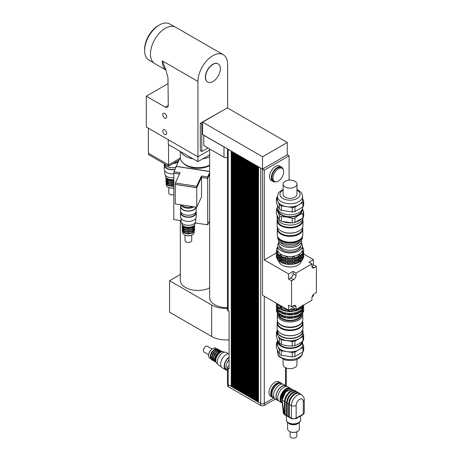 <?xml version="1.0" encoding="UTF-8"?>
<svg xmlns="http://www.w3.org/2000/svg" width="461" height="461" viewBox="0 0 461 461"><rect width="100%" height="100%" fill="white"/><g stroke="black" fill="none" stroke-linecap="round" stroke-linejoin="round"><path stroke-width="0.69" d="M179.133 160.065L168.559 166.173L168.559 164.871L179.963 158.29M168.559 166.173L148.5 154.591L148.5 153.288M148.384 128.21L148.384 153.219L168.559 164.871L168.559 144.65M180.96 151.807A17.622 10.177 0 0 0 185.472 156.273A17.622 10.177 0 0 0 193.205 158.878M202.667 158.878A17.622 10.177 0 0 0 209.628 156.688M180.309 151.433L180.309 157.506A17.622 10.177 0 0 0 185.472 164.698A17.622 10.177 0 0 0 209.628 165.119M168.271 139.689L168.271 144.483L197.936 161.609L209.628 154.856M209.628 150.067L197.936 156.821L197.936 161.609M166.675 133.287A2.789 1.608 60 0 1 166.098 134.566A2.789 1.608 60 0 1 163.309 132.952A2.789 1.608 60 0 1 163.309 129.737A2.789 1.608 60 0 1 165.459 130.48A2.789 1.608 60 0 1 166.675 133.287M166.675 116.84A2.789 1.608 60 0 1 166.098 118.12A2.789 1.608 60 0 1 163.309 116.512A2.789 1.608 60 0 1 163.309 113.291A2.789 1.608 60 0 1 165.459 114.034A2.789 1.608 60 0 1 166.675 116.84M165.297 107.136A4.195 2.42 -120 0 0 167.395 107.344A4.195 2.42 -120 0 0 168.265 105.425L165.297 107.136L146.304 96.176L146.304 127.011L197.936 156.821L197.936 81.441A20.981 12.113 120 0 1 207.093 60.328A20.981 12.113 120 0 1 223.262 54.703L175.785 27.297A20.981 12.113 120 0 0 159.615 32.915A20.981 12.113 120 0 0 150.459 54.029A20.981 12.113 120 0 0 154.804 63.635L165.937 70.06M168.265 83.499L146.304 96.176M207.934 147.964L201.791 151.508L200.31 150.649L200.31 123.243L225.441 108.969M201.791 151.508L201.791 124.095L202.592 123.634M200.31 123.243L201.791 124.095M220.37 68.695A10.488 6.056 -60 0 1 215.788 79.252A10.488 6.056 -60 0 1 207.704 82.064A10.488 6.056 -60 0 1 207.704 69.951A10.488 6.056 -60 0 1 218.197 63.895A10.488 6.056 -60 0 1 220.37 68.695M207.617 82.012A10.488 6.056 -60 0 1 207.525 81.96A10.488 6.056 -60 0 1 207.525 69.847A10.488 6.056 -60 0 1 218.018 63.791A10.488 6.056 -60 0 1 218.105 63.843M159.362 25.009L158.175 25.695A19.178 11.07 120 0 0 144.616 49.183L144.616 50.554A20.854 12.044 -60 0 1 159.362 25.009A20.854 12.044 -60 0 1 169.786 23.978L174.575 26.744M153.72 62.863L148.932 60.103A20.854 12.044 -60 0 1 144.616 50.554M168.265 105.425L167.942 77.534L165.436 68.66L162.33 60.887A20.981 12.113 120 0 0 165.902 69.974M227.607 108.03L227.607 64.309A20.981 12.113 120 0 0 223.262 54.703M209.628 172.691L207.652 176.949L201.451 175.993L196.668 186.284L175.347 182.988L180.13 172.691L173.93 171.734L176.384 166.444L209.628 171.59M209.628 174.062L207.652 178.321L207.652 176.949M207.652 178.321L201.451 177.358L201.451 175.993M201.451 177.358L196.668 187.656L196.668 186.284M196.668 187.656L175.347 184.36L175.347 182.988M179.536 173.97L173.93 173.106L173.93 171.734M181.006 204.817A7.555 4.362 0 0 0 186.423 208.072A7.555 4.362 0 0 0 193.937 206.816A7.555 4.362 180 0 1 193.718 206.949A7.555 4.362 180 0 1 186.273 208.049A7.555 4.362 180 0 1 181.006 204.817A8.39 4.846 0 0 0 186.204 207.173A8.39 4.846 0 0 0 192.744 206.632M196.732 187.719L196.732 207.248L175.249 203.923L175.249 184.394L196.732 187.719L201.509 177.422L201.509 196.951L196.732 207.248M179.513 174.016L173.826 173.14L173.826 219.597L181 220.71M195.089 222.888L207.709 224.841L207.709 178.378L201.509 177.422M183.564 163.396A16.366 9.45 0 0 0 209.628 165.487M207.709 178.378L209.628 174.246M207.709 224.841L209.628 220.71M176.24 166.749L176.24 166.306L209.628 171.469M180.309 157.535L176.24 166.306M180.309 220.6L180.309 280.265A17.622 10.177 0 0 0 190.704 289.548A17.622 10.177 0 0 0 209.628 287.883M180.309 274.485L169.573 280.68L211.703 305.003A20.14 11.629 0 0 0 227.463 308.374M209.628 148.938L209.628 297.535A17.622 10.177 0 0 0 227.463 307.712M169.573 280.68L169.573 312.201L211.703 336.524A20.14 11.629 0 0 0 229.088 339.786M203.808 135.304L223.988 146.95A2.518 1.452 0 0 0 224.634 147.22L203.808 135.2L203.808 145.578L223.988 157.23A2.518 1.452 0 0 0 227.463 157.276M203.808 135.2L202.592 134.497L202.592 122.165L227.342 107.874L287.278 142.478L262.534 156.769L202.592 122.165M264.28 168.092L262.499 169.118L264.28 170.144L289.087 155.824L287.307 154.798L262.534 169.101L224.634 147.22M285.526 155.824L287.278 154.815L287.278 142.478M262.534 169.101L262.534 156.769M258.558 166.807L258.523 402.205L260.719 403.473L260.719 168.092L258.523 166.824M261.076 168.259A2.518 1.452 180 0 1 260.719 168.092M257.336 166.104L257.307 401.502L257.993 401.9L257.993 166.513L257.307 166.121M256.12 165.401L256.091 400.799L256.777 401.197L256.777 165.81L256.091 165.418M254.904 164.698L254.875 400.096L255.555 400.494L255.555 165.107L254.875 164.715M253.688 163.995L253.659 399.393L254.339 399.791L254.339 164.41L253.659 164.012M252.472 163.292L252.444 398.696L253.124 399.088L253.124 163.707L252.444 163.309M251.257 162.589L251.228 397.993L251.908 398.385L251.908 163.004L251.228 162.606M250.041 161.892L250.012 397.29L250.692 397.682L250.692 162.301L250.012 161.909M248.825 161.189L248.79 396.587L249.476 396.979L249.476 161.598L248.79 161.206M247.603 160.486L247.574 395.884L248.26 396.276L248.26 160.895L247.574 160.503M246.387 159.783L246.358 395.181L247.044 395.578L247.044 160.192L246.358 159.8M245.171 159.08L245.143 394.478L245.828 394.875L245.828 159.489L245.143 159.097M243.955 158.377L243.927 393.775L244.607 394.172L244.607 158.786L243.927 158.394M242.74 157.674L242.711 393.077L243.391 393.469L243.391 158.088L242.711 157.691M241.524 156.97L241.495 392.374L242.175 392.766L242.175 157.385L241.495 156.988M240.308 156.267L240.279 391.671L240.959 392.063L240.959 156.682L240.279 156.285M239.092 155.57L239.063 390.968L239.743 391.36L239.743 155.979L239.063 155.588M237.876 154.867L237.841 390.265L238.527 390.657L238.527 155.276L237.841 154.884M236.654 154.164L236.626 389.562L237.311 389.954L237.311 154.573L236.626 154.181M235.438 153.461L235.41 388.859L236.095 389.257L236.095 153.87L235.41 153.478M234.223 152.758L234.194 388.156L234.874 388.554L234.874 153.167L234.194 152.775M233.007 152.055L232.978 387.453L233.658 387.851L233.658 152.47L232.978 152.072M231.791 151.352L231.762 386.756L232.442 387.148L232.442 151.767L231.762 151.369M231.762 386.41L231.226 386.445L231.226 151.064L228.201 149.318A2.518 1.452 180 0 1 227.907 149.11M294.216 258.431L292.458 258.742L292.591 257.18L294.216 256.933L294.216 258.431L294.648 258.402A13.64 7.872 0 0 0 298.843 257.007L298.642 255.457L299.829 254.772L300.445 255.256A13.64 7.872 0 0 0 302.871 252.835L302.387 252.213L302.819 251.28L302.819 252.766L303.459 252.392A13.64 7.872 0 0 0 303.672 250.991L303.672 250.173A13.64 7.872 0 0 0 303.459 248.773L302.819 248.329L302.387 247.39L302.871 247.511L302.871 248.329M292.591 257.18L292.591 258.684M294.216 261.18L292.458 261.485L292.591 259.929L294.216 259.676L294.216 261.18L294.648 261.151A13.64 7.872 0 0 0 298.843 259.75L298.642 258.2L299.829 257.515L300.445 258.004A13.64 7.872 0 0 0 302.871 255.578L302.387 254.962L302.819 254.023L302.819 255.515M292.591 259.929L292.591 261.427M294.216 256.933L294.648 258.402M294.216 259.676L294.648 261.151M292.591 262.724L294.216 262.47L294.648 263.122L294.648 263.946L292.458 264.28L292.591 262.724L292.591 264.222M294.216 262.47L294.216 263.974M287.48 258.684L285.422 258.402L285.86 256.933L287.48 257.18L287.612 258.742A13.64 7.872 0 0 0 292.458 258.742M285.86 256.933L285.86 258.431M287.48 261.427L285.422 261.151L285.86 259.676L287.48 259.929L287.612 261.485A13.64 7.872 0 0 0 292.458 261.485M285.86 259.676L285.86 261.18M287.48 257.18L287.612 258.742M287.48 259.929L287.612 261.485M285.86 262.47L287.48 262.724L287.612 263.462L287.612 264.28L285.422 263.946L285.86 262.47L285.86 263.974M287.48 262.724L287.48 264.222M281.435 256.956L279.625 256.08L279.625 255.256L280.248 254.772L281.435 255.457L281.227 257.007A13.64 7.872 0 0 0 285.422 258.402M280.248 254.772L280.248 256.27M281.435 259.699L279.625 258.823L279.625 258.004L280.248 257.515L281.435 258.2L281.227 259.75A13.64 7.872 0 0 0 285.422 261.151M280.248 257.515L280.248 259.019M280.248 260.309L280.248 261.813L279.625 261.618L279.625 260.799L280.248 260.309L281.435 260.995L281.227 262.545A13.64 7.872 0 0 0 285.422 263.946M281.435 262.499L280.248 261.813M277.257 251.28L277.257 252.766L276.617 252.392L276.617 251.573L277.257 251.28L277.689 252.213L277.205 253.659A13.64 7.872 0 0 0 279.625 256.08M277.257 255.527L276.617 255.135L276.617 254.316L277.257 254.023L277.689 254.962L277.205 256.402A13.64 7.872 0 0 0 279.625 258.823M277.257 254.023L277.257 255.515M277.257 258.321L276.617 257.935L276.617 257.111L277.257 256.817L277.689 257.757L277.205 259.197A13.64 7.872 0 0 0 279.625 261.618M277.257 256.817L277.257 258.31M277.205 248.329L277.205 247.511L277.689 247.39L277.257 248.329L276.617 248.773A13.64 7.872 0 0 0 276.398 250.173A13.64 7.872 0 0 0 276.617 251.573M300.445 255.256L300.445 256.08A13.64 7.872 0 0 0 302.871 253.659L302.871 252.835A12.845 7.416 0 0 0 302.871 252.749M300.445 258.004L300.445 258.823A13.64 7.872 0 0 0 302.871 256.402L302.871 255.578M302.819 251.28L303.459 251.573L303.459 252.392M302.819 254.023L303.459 254.316L303.459 255.135L302.819 255.527M294.648 263.946A13.64 7.872 0 0 0 298.843 262.545L298.642 260.995L299.829 260.309L300.445 260.799L300.445 261.618A13.64 7.872 0 0 0 302.871 259.197L302.387 257.757L302.819 256.817L303.459 257.111L303.459 257.935L302.819 258.321M302.819 256.817L302.819 258.31M300.445 260.799A13.64 7.872 0 0 0 302.871 258.373M303.459 257.111A13.64 7.872 0 0 0 303.672 255.711A13.64 7.872 0 0 0 303.568 254.726M303.459 257.935A13.64 7.872 0 0 0 303.672 256.535L303.672 255.711M276.508 254.726A13.64 7.872 0 0 0 276.398 255.711A13.64 7.872 0 0 0 276.617 257.111M276.398 255.711L276.398 256.535A13.64 7.872 0 0 0 276.617 257.935M277.205 258.373A13.64 7.872 0 0 0 279.625 260.799M281.227 261.721A13.64 7.872 0 0 0 285.422 263.122M294.648 263.122A13.64 7.872 0 0 0 298.843 261.721M287.612 263.462A13.64 7.872 0 0 0 292.458 263.462M287.612 264.28A13.64 7.872 0 0 0 292.458 264.28M277.626 257.002A12.799 7.388 0 0 0 290.038 262.586A12.799 7.388 0 0 0 302.451 257.002M303.459 254.316A13.64 7.872 0 0 0 303.672 252.916A13.64 7.872 0 0 0 303.574 251.954M303.459 255.135A13.64 7.872 0 0 0 303.672 253.74L303.672 252.916M276.502 251.954A13.64 7.872 0 0 0 276.398 252.916A13.64 7.872 0 0 0 276.617 254.316M288.615 279.101L290.689 277.902A3.36 1.936 120 0 0 293.063 273.788L293.063 271.391L296.031 273.102L296.031 275.505A3.36 1.936 -60 0 1 293.657 279.614L291.583 280.812L288.615 279.101L288.615 273.961L264.28 259.912L276.398 252.916L276.398 253.74A13.64 7.872 0 0 0 276.617 255.135M277.205 255.578A13.64 7.872 0 0 0 279.625 258.004M281.227 258.926A13.64 7.872 0 0 0 285.422 260.327M294.648 260.327A13.64 7.872 0 0 0 298.843 258.926M287.612 260.667A13.64 7.872 0 0 0 292.458 260.667M277.205 252.749A12.845 7.416 0 0 0 277.211 252.824A13.64 7.872 0 0 0 279.625 255.256M277.545 254.149A12.845 7.416 0 0 0 290.038 259.848A12.845 7.416 0 0 0 302.531 254.149M303.459 251.573A13.64 7.872 0 0 0 303.672 250.173M302.871 247.511A13.64 7.872 0 0 0 302.416 246.865M277.66 246.865A13.64 7.872 0 0 0 277.205 247.511M276.398 250.173L276.398 250.991A13.64 7.872 0 0 0 276.617 252.392M281.227 256.183A13.64 7.872 0 0 0 285.422 257.584M294.648 257.584A13.64 7.872 0 0 0 298.843 256.183M287.612 257.918A13.64 7.872 0 0 0 292.458 257.918M278.686 242.918A12.378 7.146 0 0 0 277.66 245.771L277.66 249.401A12.378 7.146 0 0 0 290.038 256.547A12.378 7.146 0 0 0 302.416 249.401L302.416 245.771A12.378 7.146 0 0 0 301.385 242.918M299.829 254.772L299.829 256.27L298.642 256.956M299.829 257.515L299.829 259.019L298.642 259.699M299.829 260.309L299.829 261.813L298.642 262.499M300.445 256.08L299.829 256.27M300.445 258.823L299.829 259.019M300.445 261.618L299.829 261.813M301.338 260.943A11.329 6.54 180 0 1 290.038 267.005A11.329 6.54 180 0 1 278.738 260.943M277.66 245.771A12.378 7.146 0 0 0 290.038 252.916A12.378 7.146 0 0 0 302.416 245.771M279.337 245.903A10.701 6.177 0 0 0 290.038 251.948A10.701 6.177 0 0 0 300.733 245.903M279.648 305.101L280.933 306.767L282.72 306.876M280.933 305.845L280.933 306.767M311.936 263.923L308.968 262.211L313.417 259.641L313.417 264.781L316.384 266.493L314.31 267.691A3.36 1.936 -60 0 1 312.627 267.858A3.36 1.936 -60 0 1 311.936 266.32L311.936 263.923L296.031 273.102M311.936 265.634L313.417 264.781M296.031 309.423L293.063 307.712L288.615 310.282L288.615 305.142L291.583 306.853L293.657 305.655A3.36 1.936 -60 0 1 295.334 305.487A3.36 1.936 -60 0 1 296.031 307.026L296.031 309.423L311.936 300.238L311.936 297.841A3.36 1.936 -60 0 1 314.31 293.732L316.384 292.533L316.384 266.493M313.417 294.446L313.417 295.956L312.109 296.717M288.615 273.961L293.063 271.391M293.063 307.712L293.063 305.995M303.666 254.011L313.417 259.641M262.499 169.118L262.499 295.201L288.615 310.282M264.28 259.912L264.28 170.144M291.583 306.853L291.583 280.812M289.087 155.824L289.087 180.136M275.747 181.795A8.39 4.846 -60 0 1 273.079 181.559L271.299 180.533A8.39 4.846 -60 0 1 269.564 176.69A8.39 4.846 -60 0 1 273.229 168.242A8.39 4.846 -60 0 1 279.694 165.995L281.475 167.026A8.39 4.846 -60 0 1 283.014 169.21M273.004 177.992A7.555 4.362 -60 0 1 276.3 170.391A7.555 4.362 -60 0 1 282.12 168.369A7.555 4.362 -60 0 1 282.12 177.087A7.555 4.362 -60 0 1 274.572 181.45A7.555 4.362 -60 0 1 273.004 177.992M274.572 181.45L273.5 180.833A7.555 4.362 -60 0 1 271.938 177.376A7.555 4.362 -60 0 1 275.234 169.775A7.555 4.362 -60 0 1 281.054 167.752L282.12 168.369M273.079 181.559A8.39 4.846 -60 0 1 271.345 177.715A8.39 4.846 -60 0 1 275.01 169.273A8.39 4.846 -60 0 1 281.475 167.026M272.336 396.235A7.555 4.362 -60 0 1 271.345 393.227A7.555 4.362 -60 0 1 274.237 386.076A7.555 4.362 -60 0 1 279.787 383.333M273.534 397.774A8.39 4.846 -60 0 1 272.486 397.411A8.39 4.846 -60 0 1 270.751 393.573A8.39 4.846 -60 0 1 274.416 385.125A8.39 4.846 -60 0 1 280.882 382.878A8.39 4.846 -60 0 1 281.717 383.604M272.486 397.411L270.711 396.385A8.39 4.846 -60 0 1 268.97 392.542A8.39 4.846 -60 0 1 272.635 384.099A8.39 4.846 -60 0 1 279.101 381.846L280.882 382.878M258.523 402.101L257.993 401.9M258.523 401.865L258.079 401.848M258.287 401.727L258.287 166.651M257.307 401.398L256.777 401.197M257.307 401.162L256.863 401.145M257.071 401.024L257.071 165.948M256.091 400.695L255.555 400.494M256.091 400.459L255.648 400.442M255.855 400.321L255.855 165.245M254.875 399.998L254.339 399.791M254.875 399.756L254.432 399.739M254.639 399.618L254.639 164.542M253.659 399.295L253.124 399.088M253.659 399.053L253.216 399.036M253.423 398.915L253.423 163.839M252.444 398.592L251.908 398.385M252.444 398.35L252 398.333M252.207 398.212L252.207 163.142M251.228 397.889L250.692 397.682M251.228 397.647L250.778 397.63M250.986 397.509L250.986 162.439M250.012 397.186L249.476 396.979M250.012 396.944L249.562 396.927M249.77 396.812L249.77 161.736M248.79 396.483L248.26 396.276M248.79 396.241L248.346 396.23M248.554 396.108L248.554 161.033M247.574 395.78L247.044 395.578M247.574 395.544L247.131 395.526M247.338 395.405L247.338 160.33M246.358 395.077L245.828 394.875M246.358 394.841L245.915 394.823M246.122 394.702L246.122 159.627M245.143 394.374L244.607 394.172M245.143 394.138L244.699 394.12M244.906 393.999L244.906 158.924M243.927 393.677L243.391 393.469M243.927 393.435L243.483 393.417M243.69 393.296L243.69 158.221M242.711 392.974L242.175 392.766M242.711 392.732L242.267 392.714M242.474 392.593L242.474 157.524M241.495 392.271L240.959 392.063M241.495 392.029L241.051 392.011M241.259 391.89L241.259 156.821M240.279 391.568L239.743 391.36M240.279 391.326L239.829 391.308M240.037 391.193L240.037 156.118M239.063 390.865L238.527 390.657M239.063 390.623L238.614 390.605M238.821 390.49L238.821 155.415M237.841 390.162L237.311 389.954M237.841 389.925L237.398 389.908M237.605 389.787L237.605 154.712M236.626 389.459L236.095 389.257M236.626 389.222L236.182 389.205M236.389 389.084L236.389 154.009M235.41 388.756L234.874 388.554M235.41 388.519L234.966 388.502M235.173 388.381L235.173 153.306M234.194 388.053L233.658 387.851M234.194 387.816L233.75 387.799M233.958 387.678L233.958 152.603M232.978 387.355L232.442 387.148M232.978 387.113L232.534 387.096M232.742 386.975L232.742 151.9M273.846 397.952L264.28 403.473A2.518 1.452 180 0 1 260.719 403.473L260.719 405.426A2.518 1.452 0 0 0 264.28 405.426L275.326 399.053L277.712 400.43A8.39 4.846 120 0 0 278.698 400.776M231.526 386.272L231.526 151.202M231.762 386.652L231.318 386.393M231.226 386.445L228.201 384.699A2.518 1.452 180 0 1 227.463 383.667L227.463 367.221A2.518 1.452 180 0 1 228.201 366.195L229.088 365.682M227.463 148.857L227.463 310.005A2.518 1.452 0 0 0 228.201 311.031L229.088 311.55L229.088 368.765L228.201 368.253A2.518 1.452 180 0 1 227.463 367.221M227.642 384.209L227.642 385.724A2.518 1.452 0 0 0 228.379 386.756L260.719 405.426M290.125 431.79L290.125 436.158A3.36 1.936 0 0 0 292.193 437.95A3.36 1.936 0 0 0 295.853 437.529A3.36 1.936 0 0 0 296.838 436.158L296.838 431.79M299.356 422.345L299.356 428.966A5.872 3.394 180 0 1 297.633 431.363A5.872 3.394 180 0 1 289.324 431.363A5.872 3.394 180 0 1 287.606 428.966L287.606 422.345M289.479 431.45A5.457 3.152 0 0 0 289.623 431.536A5.457 3.152 0 0 0 297.333 431.536L297.633 431.363L297.333 431.536A5.457 3.152 0 0 0 297.478 431.45M304.254 400.01L304.254 412.687L303.01 414.635L295.887 418.749A1.256 0.726 -120 0 0 296.146 418.173L296.146 405.496A5.036 2.91 -60 0 1 299.708 399.33A5.036 2.91 -60 0 1 303.269 401.381A3.36 1.936 0 0 0 304.254 400.01C304.41 398.045 303.505 396.304 301.534 394.8L299.454 393.602A8.39 4.846 120 0 0 292.989 395.849A8.39 4.846 120 0 0 289.324 404.297L289.324 416.975L288.609 416.802L288.609 404.124L291.404 405.496L291.404 418.173L289.324 416.975M297.754 392.616L297.38 392.403A8.39 4.846 120 0 0 290.908 394.651A8.39 4.846 120 0 0 287.249 403.098L287.249 415.776L286.529 415.603L286.529 402.926L288.609 403.882M295.68 391.418L295.299 391.205A8.39 4.846 120 0 0 288.834 393.452A8.39 4.846 120 0 0 285.169 401.9L285.169 414.572L284.454 414.404L284.454 401.727L286.535 402.683M286.788 421.198A6.886 3.976 0 0 0 288.609 423.071L289.151 423.382A6.12 3.532 180 0 0 297.806 423.382L298.348 423.071A6.886 3.976 0 0 0 300.169 421.198M284.454 414.162L284.247 414.041A1.256 0.726 120 0 0 284.506 414.618L291.663 418.749A1.256 0.726 -60 0 1 291.404 418.173A3.36 1.936 180 0 0 296.146 418.173L303.269 414.059A1.256 0.726 -120 0 1 303.01 414.635M284.46 401.485L282.086 400.113L284.247 414.041L283.279 412.728M282.011 400.384A6.927 3.999 -60 0 1 281.757 398.73A6.927 3.999 -60 0 1 288.234 389.637M282.691 384.163L281.844 383.673A8.183 4.725 120 0 0 273.661 388.398A8.183 4.725 120 0 0 273.661 397.849L274.508 398.339M286.898 386.572A8.39 4.846 120 0 0 286.102 385.892L283.728 384.52A8.39 4.846 120 0 0 275.338 389.366A8.39 4.846 120 0 0 275.338 399.059M286.102 385.892A8.39 4.846 120 0 0 277.712 390.738A8.39 4.846 120 0 0 277.712 400.43M286.846 386.566L285.999 386.076A8.183 4.725 120 0 0 277.816 390.795A8.183 4.725 120 0 0 277.816 400.246L278.663 400.736M291.11 389.044A8.39 4.846 120 0 0 290.257 388.289L287.883 386.917A8.39 4.846 120 0 0 279.493 391.764A8.39 4.846 120 0 0 279.493 401.456L281.867 402.828A8.39 4.846 120 0 0 282.155 402.972M290.257 388.289A8.39 4.846 120 0 0 281.867 393.135A8.39 4.846 120 0 0 281.867 402.828M291.075 389.038A8.183 4.725 120 0 0 290.747 388.813L290.153 388.473A8.183 4.725 120 0 0 281.971 393.198A8.183 4.725 120 0 0 281.971 402.643L282.132 402.741M290.747 388.813A8.183 4.725 120 0 0 282.8 393.141A8.183 4.725 120 0 0 282.126 402.678M195.879 207.116A7.555 4.362 180 0 1 193.718 209.686A7.555 4.362 180 0 1 185.489 210.631A7.555 4.362 180 0 1 180.827 206.603L180.827 204.788M196.167 207.162A7.849 4.529 180 0 1 193.925 209.807A7.849 4.529 180 0 1 185.374 210.786A7.849 4.529 180 0 1 180.533 206.603A7.849 4.529 180 0 1 180.827 205.375M196.225 207.168L196.225 210.717A7.849 4.529 180 0 1 193.925 213.921A7.849 4.529 180 0 1 185.374 214.901A7.849 4.529 180 0 1 180.533 210.717L180.533 206.603M195.758 212.256L195.758 212.769A7.382 4.258 180 0 1 193.597 215.783A7.382 4.258 180 0 1 185.553 216.705A7.382 4.258 180 0 1 181 212.769L181 212.256M196.017 211.743A7.849 4.529 180 0 1 196.225 212.769A7.849 4.529 180 0 1 193.925 215.973A7.849 4.529 180 0 1 185.374 216.958A7.849 4.529 180 0 1 180.533 212.769A7.849 4.529 180 0 1 180.735 211.743M196.225 212.769L196.225 216.883A7.849 4.529 180 0 1 193.925 220.087A7.849 4.529 180 0 1 185.374 221.067A7.849 4.529 180 0 1 180.533 216.883L180.533 212.769M195.758 218.422L195.758 221.067A7.382 4.258 180 0 1 193.597 224.075A7.382 4.258 180 0 1 185.553 225.003A7.382 4.258 180 0 1 181 221.067L181 218.422M194.254 231.56L194.254 232.298A5.872 3.394 180 0 1 192.531 234.701A5.872 3.394 180 0 1 184.221 234.701A5.872 3.394 180 0 1 182.504 232.298L182.504 231.56M184.377 234.787A5.457 3.152 0 0 0 184.521 234.868A5.457 3.152 0 0 0 192.237 234.868L192.531 234.701L192.237 234.868A5.457 3.152 0 0 0 192.375 234.787M195.089 222.836L195.089 223.395A6.713 3.878 180 0 1 193.124 226.132A6.713 3.878 180 0 1 183.628 226.132A6.713 3.878 180 0 1 181.663 223.395L181.663 222.836M192.531 226.478L193.124 226.132L192.531 226.478A5.872 3.394 180 0 1 184.221 226.478L183.628 226.132M194.127 225.394A5.872 3.394 180 0 1 192.531 227.094A5.872 3.394 180 0 1 186.705 227.947A5.872 3.394 180 0 1 182.631 225.394M194.254 226.42A5.872 3.394 180 0 1 192.531 228.806A5.872 3.394 180 0 1 186.14 229.543A5.872 3.394 180 0 1 182.504 226.42M194.254 228.137A5.872 3.394 180 0 1 192.531 230.517A5.872 3.394 180 0 1 186.14 231.255A5.872 3.394 180 0 1 182.504 228.137M194.254 229.849A5.872 3.394 180 0 1 192.531 232.235A5.872 3.394 180 0 1 186.14 232.972A5.872 3.394 180 0 1 182.504 229.849M191.736 235.127L191.736 240.492A3.36 1.936 180 0 1 190.75 241.864A3.36 1.936 180 0 1 187.091 242.284A3.36 1.936 180 0 1 185.022 240.492L185.022 235.127M302.963 220.485L302.963 225.625A12.925 7.462 180 0 1 299.177 230.898A12.925 7.462 180 0 1 280.899 230.898A12.925 7.462 180 0 1 277.113 225.625L277.113 220.485A12.925 7.462 0 0 0 285.088 227.377A12.925 7.462 0 0 0 299.177 225.757A12.925 7.462 0 0 0 302.963 220.485A12.925 7.462 0 0 0 302.721 219.044M299.028 230.984A12.505 7.22 180 0 1 298.878 231.07L299.177 230.898L298.878 231.07A12.505 7.22 180 0 1 281.193 231.07A12.505 7.22 180 0 1 281.049 230.984M277.355 219.044A12.925 7.462 0 0 0 277.113 220.485M302.543 219.494L302.543 220.139A12.505 7.22 180 0 1 298.878 225.245A12.505 7.22 180 0 1 285.25 226.812A12.505 7.22 180 0 1 277.534 220.139L277.534 219.494M285.14 186.924A6.927 3.999 180 0 1 283.112 184.095A6.927 3.999 180 0 1 290.038 180.101A6.927 3.999 180 0 1 296.959 184.095A6.927 3.999 180 0 1 292.689 187.788A6.927 3.999 180 0 1 285.14 186.924M296.959 184.095L296.959 194.375A6.927 3.999 180 0 1 292.689 198.069A6.927 3.999 180 0 1 285.14 197.204A6.927 3.999 180 0 1 283.112 194.375L283.112 184.095M302.946 202.477L302.946 206.931L294.931 211.559L294.931 207.104L302.946 202.477A13.807 7.97 180 0 0 303.661 200.933L302.623 198.697M292.251 207.519L292.251 211.974L281.302 210.279L281.302 205.825L292.251 207.519A13.807 7.97 180 0 0 294.931 207.104M279.343 204.696L279.343 209.15L276.41 202.828L276.41 198.374L279.343 204.696A13.807 7.97 180 0 0 281.302 205.825M277.447 196.64L277.13 196.824A13.807 7.97 180 0 0 276.41 198.374M302.946 206.931A13.807 7.97 180 0 0 303.661 205.387L303.661 200.933M302.946 213.443L302.946 217.897L294.931 222.525L294.931 218.07C297.604 215.754 300.272 214.215 302.946 213.443A13.807 7.97 0 0 0 303.661 211.893L302.451 208.729M292.251 218.485L292.251 222.94L281.302 221.245L281.302 216.791C284.956 216.584 288.603 217.148 292.251 218.485A13.807 7.97 0 0 0 294.931 218.07M279.343 215.656L279.343 220.11L276.41 213.789L276.41 209.334C277.389 210.671 278.363 212.78 279.343 215.656A13.807 7.97 0 0 0 281.302 216.791M277.447 207.519L277.13 207.79A13.807 7.97 0 0 0 276.41 209.334M302.946 217.897A13.807 7.97 180 0 0 303.661 216.347L303.661 211.893M294.931 222.525A13.807 7.97 180 0 1 292.251 222.94M281.302 221.245A13.807 7.97 180 0 1 279.343 220.11M302.623 207.116L302.623 207.531A12.591 7.267 180 0 1 286.777 214.555A12.591 7.267 180 0 1 277.447 207.531L277.447 205.064M281.302 210.279A13.807 7.97 180 0 1 279.343 209.15M294.931 211.559A13.807 7.97 180 0 1 292.251 211.974M302.623 196.432L302.623 199.653A12.591 7.267 180 0 1 298.941 204.793A12.591 7.267 180 0 1 286.777 206.672A12.591 7.267 180 0 1 277.879 201.532A12.591 7.267 180 0 1 277.447 199.653L277.447 196.432A12.591 7.267 -0 0 0 285.221 203.145A12.591 7.267 -0 0 0 298.941 201.572A12.591 7.267 -0 0 0 302.623 196.432L301.684 193.188L300.941 192.179L296.959 189.419M302.312 209.144A12.355 7.134 180 0 1 298.768 214.976A12.355 7.134 180 0 1 284.685 216.359A12.355 7.134 180 0 1 277.758 209.144M301.782 210.153A11.75 6.782 180 0 1 298.348 214.728A11.75 6.782 180 0 1 285.716 216.238A11.75 6.782 180 0 1 278.294 210.153M301.719 218.606A12.925 7.462 180 0 1 299.177 220.686A12.925 7.462 180 0 1 295.564 222.156M291.525 222.824A12.925 7.462 180 0 1 282.328 221.401M278.94 219.234A12.925 7.462 180 0 1 277.113 215.414A12.925 7.462 180 0 1 277.113 215.304M302.952 217.886A12.925 7.462 180 0 1 299.177 222.882A12.925 7.462 180 0 1 285.088 224.501A12.925 7.462 180 0 1 277.113 217.604L277.113 215.414M302.543 227.509L302.543 228.431A12.505 7.22 180 0 1 298.878 233.537A12.505 7.22 180 0 1 281.193 233.537A12.505 7.22 180 0 1 277.534 228.431L277.534 227.509M298.757 233.606A12.17 7.024 180 0 1 298.642 233.675L298.642 233.675A12.17 7.024 180 0 1 281.429 233.675A12.17 7.024 180 0 1 281.314 233.606M302.301 229.843A12.418 7.169 180 0 1 298.82 233.779A12.418 7.169 180 0 1 286.212 235.531A12.418 7.169 180 0 1 277.77 229.843M302.543 227.527A12.758 7.364 180 0 1 302.791 228.979A12.758 7.364 180 0 1 299.056 234.188A12.758 7.364 180 0 1 285.157 235.784A12.758 7.364 180 0 1 277.28 228.979A12.758 7.364 180 0 1 277.534 227.527M302.791 228.979L302.791 234.805A12.758 7.364 180 0 1 299.056 240.014A12.758 7.364 180 0 1 285.157 241.61A12.758 7.364 180 0 1 277.28 234.805L277.28 228.979M301.459 238.083A11.957 6.903 180 0 1 298.492 240.919A11.957 6.903 180 0 1 278.617 238.083M302.364 236.706A12.378 7.146 180 0 1 298.791 241.091A12.378 7.146 180 0 1 285.837 242.763A12.378 7.146 180 0 1 277.712 236.706M302.416 236.585L302.416 237.409A12.378 7.146 180 0 1 298.791 242.463A12.378 7.146 180 0 1 285.301 244.013A12.378 7.146 180 0 1 277.66 237.409L277.66 236.585M299.736 241.846A10.073 5.814 180 0 1 297.161 244.399A10.073 5.814 180 0 1 280.334 241.846M301.333 240.331A11.352 6.552 180 0 1 301.385 240.97A11.352 6.552 180 0 1 298.06 245.604A11.352 6.552 180 0 1 285.693 247.027A11.352 6.552 180 0 1 278.686 240.97A11.352 6.552 180 0 1 278.744 240.331M301.385 240.97L301.385 243.713A11.352 6.552 180 0 1 298.06 248.346A11.352 6.552 180 0 1 285.693 249.77A11.352 6.552 180 0 1 278.686 243.713L278.686 240.97M299.177 328.37A12.925 7.462 0 0 0 302.963 323.092A12.925 7.462 0 0 0 302.543 321.208L302.543 322.752A12.505 7.22 0 0 1 298.878 327.857A12.505 7.22 0 0 1 285.25 329.419A12.505 7.22 0 0 1 277.534 322.752L277.534 321.19A12.925 7.462 0 0 0 277.113 323.092A12.925 7.462 0 0 0 285.088 329.99A12.925 7.462 0 0 0 299.177 328.37M302.963 323.092L302.963 328.232A12.925 7.462 180 0 1 299.177 333.51A12.925 7.462 180 0 1 280.899 333.51A12.925 7.462 180 0 1 277.113 328.232L277.113 323.092M281.049 333.597A12.505 7.22 0 0 0 281.193 333.683A12.505 7.22 0 0 0 298.878 333.683L299.177 333.51L298.878 333.683A12.505 7.22 0 0 0 299.028 333.597M283.112 359.298L283.112 364.622A6.927 3.999 0 0 0 290.038 368.616A6.927 3.999 0 0 0 296.959 364.622L296.959 359.298M292.389 310.126L294.418 309.815L294.418 311.054L292.337 311.44L292.389 310.126L292.389 311.365M292.389 313.497L294.418 313.18L294.418 314.419L292.337 314.811L292.389 313.497L292.389 314.736M294.418 309.815L294.763 310.38L294.763 311.066L294.418 311.054M294.418 313.18L294.763 313.745L294.763 314.431L294.418 314.419M294.418 316.551L294.763 317.802L292.337 318.176L292.389 316.868L294.418 316.551L294.418 317.79M292.389 316.868L292.389 318.107M285.659 309.815L287.681 310.126L287.681 311.365L285.307 311.066L285.659 309.815L285.659 311.054M285.659 313.18L287.681 313.497L287.681 314.736L285.307 314.431L285.659 313.18L285.659 314.419M287.681 310.126L287.681 311.365M287.681 313.497L287.681 314.736M287.681 316.868L287.739 318.176L285.307 317.802L285.659 316.551L287.681 316.868L287.681 318.107M285.659 316.551L285.659 317.79M280.098 307.596L280.098 308.835L279.545 308.709L279.545 308.023L280.098 307.596L281.579 308.455L281.325 309.734A13.64 7.872 0 0 0 285.307 311.066M281.579 309.694L280.098 308.835M280.098 310.968L280.098 312.206L279.545 312.08L279.545 311.394L280.098 310.968L281.579 311.826L281.325 313.105A13.64 7.872 0 0 0 285.307 314.431M281.579 313.065L280.098 312.206M280.098 314.339L280.098 315.578L279.545 315.445L279.545 314.765L280.098 314.339L281.579 315.191L281.325 316.477A13.64 7.872 0 0 0 285.307 317.802M281.579 316.43L280.098 315.578M277.199 304.076L277.199 305.315L276.594 305.003L276.594 304.323L277.199 304.076L277.741 305.245L277.245 306.409A13.64 7.872 0 0 0 279.545 308.709M277.343 305.631L277.199 305.315M277.199 307.447L277.199 308.686L276.594 308.374L276.594 307.689L277.199 307.447L277.741 308.616L277.245 309.78A13.64 7.872 0 0 0 279.545 312.08M277.343 309.003L277.199 308.686M277.199 310.812L277.199 312.051L276.594 311.745L276.594 311.06L277.199 310.812L277.741 311.982L277.245 313.146A13.64 7.872 0 0 0 279.545 315.445M277.343 312.368L277.199 312.051M294.763 314.431A13.64 7.872 0 0 0 298.751 313.105L298.492 311.826L299.235 311.377L299.978 310.968L300.526 311.394L300.526 312.08A13.64 7.872 0 0 0 302.831 309.78L302.33 308.616L302.871 307.447L302.733 309.003M294.763 311.066A13.64 7.872 0 0 0 298.751 309.734L298.492 308.455L299.235 308.006L299.978 307.596L300.526 308.023L300.526 308.709A13.64 7.872 0 0 0 302.831 306.409L302.33 305.245M302.871 307.447L303.476 307.689L303.476 308.374L302.871 308.686M294.763 317.802A13.64 7.872 0 0 0 298.751 316.477L298.492 315.191L299.235 314.748L299.978 314.339L300.526 314.765L300.526 315.445A13.64 7.872 0 0 0 302.831 313.146L302.33 311.982L302.871 310.812L303.476 311.06L303.476 311.745L302.733 312.368M302.871 310.812L302.871 312.051M300.526 314.765A13.64 7.872 0 0 0 302.831 312.46M303.476 311.06A13.64 7.872 0 0 0 303.672 309.734A13.64 7.872 0 0 0 303.476 308.403M303.476 311.745A13.64 7.872 0 0 0 303.672 310.414L303.672 309.734M276.594 308.403A13.64 7.872 0 0 0 276.398 309.734A13.64 7.872 0 0 0 276.594 311.06M276.398 309.734L276.398 310.414A13.64 7.872 0 0 0 276.594 311.745M277.245 312.46A13.64 7.872 0 0 0 279.545 314.765M281.325 315.791A13.64 7.872 0 0 0 285.307 317.116M287.739 317.491A13.64 7.872 0 0 0 292.337 317.491M287.739 318.176A13.64 7.872 0 0 0 292.337 318.176M294.763 317.116A13.64 7.872 0 0 0 298.751 315.791M300.526 315.445L298.751 316.298M300.526 311.394A13.64 7.872 0 0 0 302.831 309.095M303.476 307.689A13.64 7.872 0 0 0 303.672 306.363A13.64 7.872 0 0 0 303.499 305.107M303.476 308.374A13.64 7.872 0 0 0 303.672 307.049L303.672 306.363M276.594 305.032A13.64 7.872 0 0 0 276.398 306.363A13.64 7.872 0 0 0 276.594 307.689M276.398 306.363L276.398 307.049A13.64 7.872 0 0 0 276.594 308.374M277.245 309.095A13.64 7.872 0 0 0 279.545 311.394M281.325 312.42A13.64 7.872 0 0 0 285.307 313.745M287.739 314.125A13.64 7.872 0 0 0 292.337 314.125M287.739 314.811A13.64 7.872 0 0 0 292.337 314.811M294.763 313.745A13.64 7.872 0 0 0 298.751 312.42M300.526 312.08L298.751 312.927M300.526 308.023A13.64 7.872 0 0 0 302.831 305.724M276.594 305.003A13.64 7.872 0 0 1 276.398 303.678L276.398 303.229A13.64 7.872 0 0 0 276.594 304.323M277.245 305.724A13.64 7.872 0 0 0 279.545 308.023M281.325 309.049A13.64 7.872 0 0 0 285.307 310.38M287.739 310.754A13.64 7.872 0 0 0 292.337 310.754M287.739 311.44A13.64 7.872 0 0 0 292.337 311.44M294.763 310.38A13.64 7.872 0 0 0 298.751 309.049M300.526 308.709L298.751 309.556M299.978 307.596L299.978 308.835M299.978 310.968L299.978 312.206M299.978 314.339L299.978 315.578M277.263 309.809A12.799 7.388 0 0 0 285.52 316.252A12.799 7.388 0 0 0 299.085 314.563A12.799 7.388 0 0 0 302.808 309.809M302.831 309.579A12.799 7.388 0 0 0 302.837 309.337L302.837 308.772M277.24 308.772L277.24 309.337A12.799 7.388 0 0 0 277.245 309.579M277.263 306.438A12.799 7.388 0 0 0 285.52 312.881A12.799 7.388 0 0 0 299.085 311.192A12.799 7.388 0 0 0 302.808 306.438M302.831 306.208A12.799 7.388 0 0 0 302.837 305.966L302.837 305.493M277.24 305.401L277.24 305.966A12.799 7.388 0 0 0 277.245 306.208M278.046 304.179A12.378 7.146 0 0 0 286.949 309.319M289.883 309.544A12.378 7.146 0 0 0 295.144 308.91M277.441 313.434A12.758 7.364 0 0 0 277.28 314.598A12.758 7.364 0 0 0 285.157 321.403A12.758 7.364 0 0 0 299.056 319.801A12.758 7.364 0 0 0 302.791 314.598A12.758 7.364 0 0 0 302.635 313.434M301.938 314.264A11.917 6.88 180 0 1 298.463 318.776A11.917 6.88 180 0 1 285.757 320.332A11.917 6.88 180 0 1 278.133 314.264M277.28 314.598L277.28 319.738A12.758 7.364 0 0 0 281.014 324.942A12.758 7.364 0 0 0 299.056 324.942L299.056 324.942A12.758 7.364 0 0 0 302.791 319.738L302.791 314.598M279.182 315.18A11.076 6.396 0 0 0 286.84 320.038A11.076 6.396 0 0 0 297.869 318.436A11.076 6.396 0 0 0 300.895 315.18M294.931 356.52L294.931 352.066L302.946 347.438L302.946 351.893L294.931 356.52A13.807 7.97 0 0 1 292.251 356.929L281.302 355.241L281.302 350.786L292.251 352.475L292.251 356.929M302.946 351.893A13.807 7.97 0 0 0 303.661 350.343L303.661 345.888L302.623 343.652M277.447 341.601L277.13 341.785A13.807 7.97 0 0 0 276.41 343.33L279.343 349.651L279.343 354.106L276.41 347.784L276.41 343.33M294.931 345.554L294.931 341.1L302.946 336.472L302.946 340.927C300.272 343.238 297.604 344.782 294.931 345.554A13.807 7.97 180 0 1 292.251 345.969C288.603 346.171 284.956 345.606 281.302 344.275L281.302 339.82L292.251 341.515L292.251 345.969M302.946 340.927A13.807 7.97 180 0 0 303.661 339.382L303.661 334.928L302.958 333.412M278.288 336.415L279.343 338.685L279.343 343.14C278.363 341.803 277.389 339.699 276.41 336.824L276.41 332.369L277.17 334M302.946 336.472A13.807 7.97 0 0 0 303.661 334.928M277.119 330.831A13.807 7.97 0 0 0 276.41 332.369M279.343 338.685A13.807 7.97 0 0 0 281.302 339.82M292.251 341.515A13.807 7.97 0 0 0 294.931 341.1M281.049 338.668A12.505 7.22 0 0 0 281.193 338.749A12.505 7.22 0 0 0 298.878 338.749L298.878 338.749A12.505 7.22 0 0 0 299.028 338.668M281.302 344.275A13.807 7.97 180 0 1 279.343 343.14M277.62 339.982A12.591 7.267 0 0 0 277.447 341.186A12.591 7.267 0 0 0 290.027 348.453A12.591 7.267 0 0 0 302.623 341.198L302.623 344.609A12.591 7.267 0 0 1 298.941 349.749A12.591 7.267 0 0 1 286.777 351.634A12.591 7.267 0 0 1 277.879 346.493A12.591 7.267 0 0 1 277.447 344.609L277.447 341.186M279.343 349.651A13.807 7.97 0 0 0 281.302 350.786M302.946 347.438A13.807 7.97 0 0 0 303.661 345.888M292.251 352.475A13.807 7.97 0 0 0 294.931 352.066M279.343 354.106A13.807 7.97 0 0 0 281.302 355.241M278.294 341.405A11.75 6.782 0 0 0 285.716 347.49A11.75 6.782 0 0 0 298.348 345.981A11.75 6.782 0 0 0 301.713 341.929M277.355 329.673A12.925 7.462 0 0 0 277.113 331.113L277.113 333.303A12.925 7.462 0 0 0 280.899 338.581A12.925 7.462 0 0 0 299.177 338.581L299.177 338.581A12.925 7.462 0 0 0 302.963 333.303L302.963 331.113A12.925 7.462 0 0 0 302.721 329.673M298.878 338.749L299.177 338.581L298.878 338.749M277.113 331.113A12.925 7.462 0 0 0 285.088 338.005A12.925 7.462 0 0 0 299.177 336.386A12.925 7.462 0 0 0 302.963 331.113M277.534 330.116L277.534 331.113A12.505 7.22 0 0 0 285.25 337.78A12.505 7.22 0 0 0 298.878 336.219A12.505 7.22 0 0 0 302.543 331.113L302.543 330.116M277.868 321.945A12.505 7.22 0 0 0 286.621 327.229A12.505 7.22 0 0 0 298.878 325.391A12.505 7.22 0 0 0 302.209 321.945M281.135 325.011A12.418 7.169 0 0 0 281.256 325.08A12.418 7.169 0 0 0 298.82 325.08L298.82 325.08A12.418 7.169 0 0 0 298.935 325.011M178.545 161.338A7.555 4.362 180 0 1 177.462 162.128A7.555 4.362 180 0 1 173.474 163.338M178.321 161.823A7.849 4.529 180 0 1 177.669 162.249A7.849 4.529 180 0 1 173.123 163.54M176.096 167.066A7.849 4.529 180 0 1 164.335 163.736M175.151 169.101A7.382 4.258 180 0 1 164.738 165.211L164.738 164.698M174.996 169.429A7.849 4.529 180 0 1 164.272 165.211A7.849 4.529 180 0 1 164.479 164.185M173.826 173.745A7.849 4.529 180 0 1 164.272 169.325L164.272 165.211M173.826 177.652A7.382 4.258 180 0 1 164.738 173.509L164.738 170.864M173.826 187.99A5.872 3.394 180 0 1 167.965 187.143A5.872 3.394 180 0 1 166.248 184.746L166.248 184.002M168.121 187.229A5.457 3.152 0 0 0 168.265 187.31A5.457 3.152 0 0 0 173.826 188.076M173.826 179.583A6.713 3.878 180 0 1 167.372 178.574A6.713 3.878 180 0 1 165.407 175.837L165.407 175.278M173.826 179.767A5.872 3.394 180 0 1 167.965 178.92L167.372 178.574M173.826 180.384A5.872 3.394 180 0 1 166.375 177.837M173.826 182.095A5.872 3.394 180 0 1 166.248 178.862M173.826 183.806A5.872 3.394 180 0 1 166.248 180.579M173.826 185.524A5.872 3.394 180 0 1 166.248 182.291M173.826 194.605A3.36 1.936 180 0 1 170.455 194.617A3.36 1.936 180 0 1 168.761 192.934L168.761 187.569M227.463 370.782A7.849 4.529 -60 0 1 225.976 367.273A7.849 4.529 -60 0 1 229.088 359.718M226.501 369.693L226.051 369.434A7.382 4.258 -60 0 1 224.524 366.057A7.382 4.258 -60 0 1 229.088 357.442M226.812 370.177A7.849 4.529 -60 0 1 225.821 369.837A7.849 4.529 -60 0 1 224.196 366.247A7.849 4.529 -60 0 1 229.088 357.056M225.821 369.837L222.26 367.786A7.849 4.529 -60 0 1 220.635 364.19A7.849 4.529 -60 0 1 223.476 356.958A7.849 4.529 -60 0 1 229.088 353.852M221.159 366.61L218.871 365.291A7.382 4.258 -60 0 1 217.344 361.908A7.382 4.258 -60 0 1 220.565 354.486A7.382 4.258 -60 0 1 226.253 352.504L228.541 353.829M210.533 358.739L209.893 358.37A5.872 3.394 -60 0 1 208.677 355.679A5.872 3.394 -60 0 1 212.832 348.481A5.872 3.394 -60 0 1 215.765 348.193L216.411 348.562M212.677 348.574A5.457 3.152 120 0 0 212.533 348.654A5.457 3.152 120 0 0 208.677 355.333L208.677 355.679M217.673 363.827L217.189 363.55A6.713 3.878 -60 0 1 215.8 360.473A6.713 3.878 -60 0 1 220.542 352.25A6.713 3.878 -60 0 1 223.902 351.922L224.386 352.198M215.8 360.473L215.8 359.787A5.872 3.394 -60 0 1 219.949 352.596L220.542 352.25M215.938 361.712A5.872 3.394 -60 0 1 215.264 359.482A5.872 3.394 -60 0 1 217.436 354.008A5.872 3.394 -60 0 1 221.683 351.755M214.982 361.309A5.872 3.394 -60 0 1 213.777 358.623A5.872 3.394 -60 0 1 216.336 352.723A5.872 3.394 -60 0 1 220.859 351.132M213.501 360.45A5.872 3.394 -60 0 1 212.296 357.765A5.872 3.394 -60 0 1 214.855 351.864A5.872 3.394 -60 0 1 219.373 350.274M212.02 359.592A5.872 3.394 -60 0 1 210.815 356.912A5.872 3.394 -60 0 1 213.368 351.005A5.872 3.394 -60 0 1 217.892 349.421M208.706 354.774L204.062 352.089A3.36 1.936 -60 0 1 203.364 350.556A3.36 1.936 -60 0 1 204.828 347.179A3.36 1.936 -60 0 1 207.415 346.274L212.06 348.96M162.33 60.887L197.936 81.441M211.703 305.003L211.703 336.524M223.988 146.95L223.988 157.23M314.31 267.691L311.936 266.32M293.657 279.614L290.689 277.902M296.031 275.505L293.063 273.788M296.031 307.026L293.657 305.655M228.201 311.031L228.201 149.318M228.201 384.699L228.201 368.253M285.526 385.557L285.526 367.653M264.28 405.426L264.28 296.233M228.379 386.756L228.379 384.802M288.119 422.754A5.872 3.394 0 0 0 297.633 423.768A5.872 3.394 0 0 0 298.837 422.754M286.529 415.361L285.169 414.572M288.609 416.56L287.249 415.776M301.534 394.8A8.39 4.846 120 0 0 295.063 397.048A8.39 4.846 120 0 0 291.404 405.496A3.36 1.936 180 0 0 296.146 405.496M287.929 389.891L283.803 394.184L282.086 400.113L285.751 391.671L292.216 389.418L293.599 390.219M300.612 416.018L300.612 419.775A7.134 4.12 180 0 1 298.521 422.685A7.134 4.12 180 0 1 290.747 423.578A7.134 4.12 180 0 1 286.344 419.775C286.229 420.864 286.984 421.959 288.609 423.071A6.886 3.976 0 0 0 298.348 423.071L297.806 423.382M304.254 412.687A3.36 1.936 180 0 1 303.269 414.059L303.269 401.381M296.959 190.151A10.073 5.814 180 0 1 297.161 198.489A10.073 5.814 180 0 1 282.818 198.432A10.073 5.814 180 0 1 283.112 190.151M277.447 352.285C277.971 354.918 278.536 356.341 279.147 356.56L285.117 359.983C291.496 360.951 295.927 360.479 298.417 358.577C301.298 356.71 302.704 354.613 302.623 352.285A12.591 7.267 180 0 1 298.941 357.425A12.591 7.267 180 0 1 285.221 358.998A12.591 7.267 180 0 1 277.447 352.285L277.447 350.02M286.264 385.995L286.264 367.97M289.623 431.536L289.324 431.363M300.56 394.241L299.35 393.054L297.65 392.616L294.867 393.417L292.85 394.927L290.413 398.05L289.226 400.655L288.609 404.124M298.215 392.663L297.27 391.856L295.576 391.418L292.793 392.219L290.776 393.723L288.332 396.852L287.145 399.457L286.529 402.926M296.141 391.464L295.196 390.657L293.501 390.219L290.712 391.02L288.695 392.524L286.258 395.653L285.071 398.258L284.454 401.727M300.612 419.775C300.728 420.864 299.973 421.959 298.348 423.071M286.344 415.678L286.344 419.775M284.506 414.618C283.509 413.742 283.1 413.125 283.279 412.762L282.011 400.015C282.501 394.991 284.869 391.412 289.105 389.268C291.208 388.986 292.245 389.038 292.216 389.424M295.887 418.749L291.663 418.749M184.521 234.868L184.221 234.701M194.657 224.766L192.744 227.797L188.365 228.846L184.054 227.82L182.447 226.334L182.101 224.766M194.513 225.896L194.675 226.743L192.744 229.509L188.365 230.563L184.054 229.532L182.447 228.045L182.239 225.896M194.513 227.607L194.675 228.46L192.744 231.226L188.365 232.275L184.054 231.249L182.447 229.757L182.239 227.607M194.513 229.319L194.675 230.172L192.744 232.938L188.365 233.986L184.054 232.961L182.447 231.474L182.239 229.319M281.193 231.07L280.899 230.898M283.112 189.419L279.141 192.162L278.392 193.182L277.447 196.432M281.193 333.683L280.899 333.51M281.193 338.749L280.899 338.581M168.265 187.31L167.965 187.143M173.826 181.15L172.109 181.288L167.798 180.263L166.19 178.776L165.839 177.208M173.826 182.861L172.109 183.005L167.798 181.98L166.19 180.487L165.983 178.338M173.826 184.579L172.109 184.717L167.798 183.691L166.19 182.204L165.983 180.049M173.826 186.29L172.109 186.428L167.798 185.403L166.19 183.916L165.983 181.761M212.533 348.654L212.832 348.481M216.215 362.484L214.549 359.309L215.823 354.999L218.871 351.772L220.963 351.126L222.496 351.61M215.31 361.799L214.492 361.51L213.063 358.451L214.342 354.14L217.385 350.919L219.476 350.274L221.447 351.167M213.829 360.94L213.011 360.652L211.582 357.598L212.855 353.282L215.904 350.06L217.995 349.415L219.966 350.308M212.342 360.087L211.53 359.793L210.095 356.739L211.374 352.429L214.423 349.208L216.514 348.556L218.479 349.455"/></g></svg>
